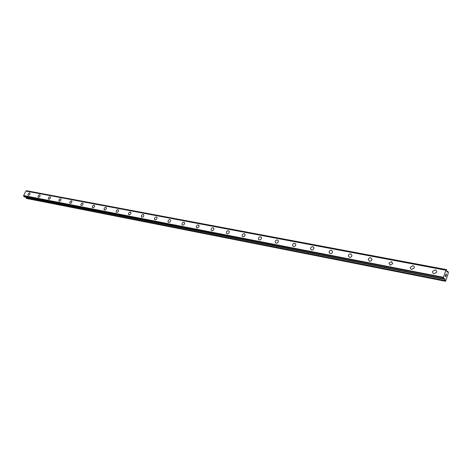 <?xml version="1.0" encoding="UTF-8"?>
<svg xmlns="http://www.w3.org/2000/svg" width="472" height="472" viewBox="0 0 472 472"><rect width="100%" height="100%" fill="white"/><g stroke="black" fill="none" stroke-linecap="round" stroke-linejoin="round"><path stroke-width="0.71" d="M28.426 195.337L28.149 195.19C27.848 194.022 28.332 193.26 29.594 192.906L29.878 193.054C30.173 194.228 29.689 194.989 28.426 195.337L28.149 195.19C27.848 194.022 28.332 193.26 29.6 192.906L29.878 193.054M38.474 197.278L38.185 197.125C37.878 195.933 38.368 195.16 39.654 194.818L39.955 194.977C40.25 196.169 39.76 196.936 38.474 197.278L38.185 197.125C37.878 195.933 38.374 195.16 39.654 194.818L39.955 194.977M48.787 199.272L48.474 199.101C48.168 197.892 48.669 197.113 49.973 196.777L50.286 196.948C50.587 198.163 50.085 198.936 48.787 199.272L48.48 199.101C48.174 197.892 48.669 197.113 49.973 196.777L50.286 196.948M60.558 198.789L60.894 198.972C61.195 200.205 60.687 200.989 59.366 201.314L59.041 201.137C58.729 199.904 59.236 199.119 60.558 198.789M59.366 201.314L59.035 201.131C58.729 199.898 59.236 199.119 60.558 198.783L60.894 198.972M70.228 203.414L69.874 203.214C69.567 201.963 70.086 201.172 71.425 200.848L71.779 201.048C72.08 202.305 71.561 203.096 70.228 203.414L69.88 203.22C69.573 201.963 70.086 201.172 71.425 200.848L71.779 201.048M81.379 205.568L81.007 205.355C80.7 204.081 81.225 203.285 82.582 202.966L82.96 203.184C83.261 204.464 82.73 205.255 81.379 205.568L81.007 205.355C80.7 204.081 81.225 203.285 82.582 202.966L82.96 203.184M92.831 207.78L92.435 207.55C92.129 206.252 92.665 205.45 94.04 205.143L94.441 205.385C94.742 206.677 94.205 207.479 92.831 207.78L92.435 207.55C92.134 206.252 92.665 205.45 94.04 205.143L94.441 205.379M104.601 210.058L104.182 209.804C103.881 208.482 104.424 207.674 105.816 207.379L106.241 207.639C106.536 208.96 105.988 209.763 104.601 210.058L104.182 209.804C103.881 208.482 104.424 207.674 105.816 207.379L106.247 207.639M116.702 212.394L116.248 212.117C115.953 210.777 116.513 209.963 117.917 209.674L118.378 209.963C118.667 211.303 118.106 212.117 116.702 212.394L116.254 212.117C115.959 210.777 116.513 209.963 117.923 209.68L118.378 209.963M129.139 214.801L128.661 214.489C128.372 213.132 128.945 212.311 130.366 212.04L130.856 212.353C131.133 213.716 130.561 214.53 129.139 214.801L128.661 214.494C128.378 213.132 128.945 212.311 130.366 212.04L130.856 212.353M141.942 217.273L141.429 216.931C141.152 215.551 141.73 214.73 143.169 214.471L143.695 214.819C143.96 216.2 143.376 217.02 141.942 217.273L141.429 216.937C141.152 215.551 141.736 214.73 143.169 214.471L143.695 214.819M155.111 219.816L154.562 219.445C154.303 218.04 154.899 217.214 156.35 216.972L156.91 217.356C157.158 218.76 156.562 219.58 155.111 219.816L154.562 219.445C154.303 218.04 154.899 217.22 156.35 216.972L156.905 217.356M168.675 222.436L168.085 222.023C167.843 220.601 168.451 219.775 169.914 219.551L170.516 219.976C170.746 221.397 170.132 222.218 168.675 222.436L168.085 222.023C167.843 220.601 168.451 219.775 169.914 219.551L170.516 219.97M182.646 225.138L182.015 224.678C181.791 223.232 182.416 222.412 183.891 222.2L184.534 222.672C184.741 224.117 184.115 224.938 182.646 225.138L182.015 224.678C181.791 223.238 182.416 222.412 183.891 222.206L184.528 222.672M197.042 227.917L196.364 227.404C196.163 225.946 196.806 225.126 198.287 224.938L198.977 225.463C199.16 226.92 198.517 227.74 197.042 227.917L196.364 227.404C196.169 225.946 196.812 225.126 198.287 224.938L198.977 225.463M211.887 230.79L211.155 230.206C210.99 228.737 211.651 227.923 213.132 227.758L213.875 228.348C214.022 229.817 213.362 230.625 211.881 230.784L211.155 230.206C210.99 228.737 211.651 227.923 213.137 227.758L213.869 228.348M227.191 233.746L226.407 233.091C226.283 231.616 226.961 230.802 228.448 230.66L229.239 231.327C229.351 232.802 228.672 233.61 227.191 233.746L226.407 233.097C226.283 231.616 226.961 230.808 228.448 230.666L229.239 231.327M244.248 233.664L245.092 234.413C245.163 235.894 244.461 236.69 242.992 236.797L242.148 236.065C242.065 234.578 242.767 233.782 244.248 233.664C242.767 233.782 242.065 234.578 242.148 236.065L242.992 236.797M259.299 239.947L258.402 239.115C258.367 237.634 259.087 236.85 260.562 236.761L261.47 237.611C261.488 239.086 260.762 239.864 259.299 239.947L258.402 239.115C258.367 237.64 259.087 236.85 260.562 236.761L261.464 237.611M276.149 243.204L275.188 242.26C275.211 240.791 275.949 240.024 277.412 239.959L278.38 240.921C278.344 242.39 277.601 243.151 276.149 243.204L275.188 242.26C275.211 240.791 275.955 240.024 277.412 239.959L278.38 240.921M293.566 246.567L292.54 245.499C292.622 244.048 293.389 243.304 294.829 243.269L295.855 244.36C295.755 245.806 294.994 246.543 293.566 246.567L292.54 245.499C292.628 244.048 293.389 243.304 294.829 243.269L295.855 244.36M311.573 250.048L310.488 248.832C310.641 247.405 311.42 246.691 312.836 246.685L313.927 247.93C313.762 249.346 312.977 250.048 311.573 250.048L310.493 248.832C310.641 247.411 311.426 246.697 312.836 246.685L313.927 247.93M330.211 253.653L329.067 252.266C329.291 250.886 330.087 250.201 331.474 250.225L332.618 251.635C332.382 253.004 331.58 253.676 330.205 253.653L329.067 252.266C329.291 250.886 330.093 250.207 331.474 250.225L332.618 251.635M349.504 257.382L348.306 255.806C348.601 254.479 349.422 253.842 350.767 253.889L351.959 255.482C351.652 256.803 350.832 257.435 349.504 257.382L348.312 255.812C348.601 254.485 349.422 253.842 350.767 253.889L351.959 255.482M369.487 261.24L368.254 259.47C368.62 258.208 369.452 257.612 370.75 257.683L371.989 259.482C371.606 260.733 370.774 261.317 369.487 261.24L368.254 259.47C368.62 258.208 369.452 257.612 370.75 257.683L371.989 259.482M390.208 265.246L388.94 263.258L391.465 261.618L392.733 263.636L390.208 265.246L388.946 263.258L391.471 261.618L392.733 263.636M411.702 269.4C410.581 269.064 410.156 268.326 410.416 267.181L412.959 265.695C414.097 266.037 414.522 266.786 414.239 267.943L411.702 269.4C410.587 269.064 410.156 268.326 410.416 267.187L412.959 265.695C414.091 266.037 414.522 266.78 414.239 267.943M434.016 273.707C432.771 273.317 432.34 272.503 432.724 271.264L435.267 269.931C436.529 270.326 436.954 271.152 436.553 272.409L434.016 273.707C432.771 273.317 432.34 272.503 432.724 271.264L435.267 269.931C436.523 270.326 436.954 271.152 436.553 272.409M445.338 276.037L445.55 275.247L445.338 276.037M445.527 276.279L445.662 275.872M445.692 275.913L445.556 276.321L445.686 275.908M445.745 276.562L445.987 275.813M445.745 276.698L446.016 275.854L445.745 276.704L445.273 276.09L445.55 275.241M445.863 274.81L446.111 273.925M446.182 274.114L446.199 274.438L446.176 274.114M446.199 274.438L446.217 275.111L446.199 274.438M446.217 275.111L446.477 274.315M446.182 275.347L446.506 274.35L446.182 275.353L446.081 274.031M444.972 279.147L444.583 278.504L443.768 279.17L443.509 277.294L445.828 270.19L446.541 269.606L446.854 271.754L447.185 272.155L448.022 271.559L448.376 272.792L445.727 280.923L445.403 281.259L445.019 280.769L444.972 279.147L443.898 278.934M26.668 190.741L446.553 269.612L26.668 190.741L26.367 191.012M446.04 270.013L26.037 190.953L23.6 195.544L24.243 196.859M25.866 197.184L26.697 198.494L445.403 281.259M445.828 270.19L25.783 191.042M443.509 277.294L23.6 195.544M443.768 279.17L24.208 196.853L443.78 279.176M447.916 271.542L446.795 271.329L447.893 271.559M446.5 269.659L26.621 190.771M26.019 190.953L446.022 270.019L26.054 190.959M443.503 277.719L23.653 195.833M443.521 277.772L23.677 195.868M443.532 278.745L23.83 196.535M443.532 278.863L23.848 196.612M444.919 278.905L444.022 278.728M444.966 280.533L26.013 197.945M445.019 280.769L26.119 198.11M447.975 271.53L446.795 271.306"/></g></svg>
